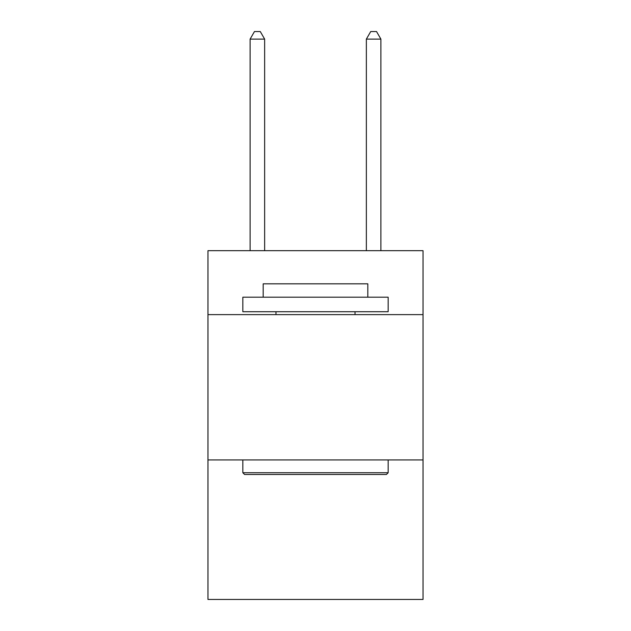 <?xml version="1.0" encoding="UTF-8"?>
<svg xmlns="http://www.w3.org/2000/svg" width="631" height="631" viewBox="0 0 631 631"><rect width="100%" height="100%" fill="white"/><g stroke="black" fill="none" stroke-linecap="round" stroke-linejoin="round"><path stroke-width="0.95" d="M423.038 314.624L423.038 250.688L207.962 250.688L207.962 314.624L423.038 314.624L423.038 599.45L207.962 599.45L207.962 314.624M423.038 459.944L207.962 459.944M244.583 474.48L242.84 472.729L388.16 472.729L386.417 474.48L244.583 474.48M388.16 297.193L388.16 311.722L242.84 311.722L242.84 297.193L388.16 297.193M263.182 297.193L263.182 283.824L367.818 283.824L367.818 297.193M388.16 459.944L388.16 472.729M242.84 459.944L242.84 472.729M355.024 311.722L355.024 314.624M275.976 311.722L275.976 314.624M264.641 250.688L264.641 39.106L250.105 39.106L250.105 250.688M250.105 39.106L254.467 31.55L260.28 31.55L264.641 39.106M380.895 250.688L380.895 39.106L366.359 39.106L366.359 250.688M366.359 39.106L370.72 31.55L376.533 31.55L380.895 39.106"/></g></svg>
